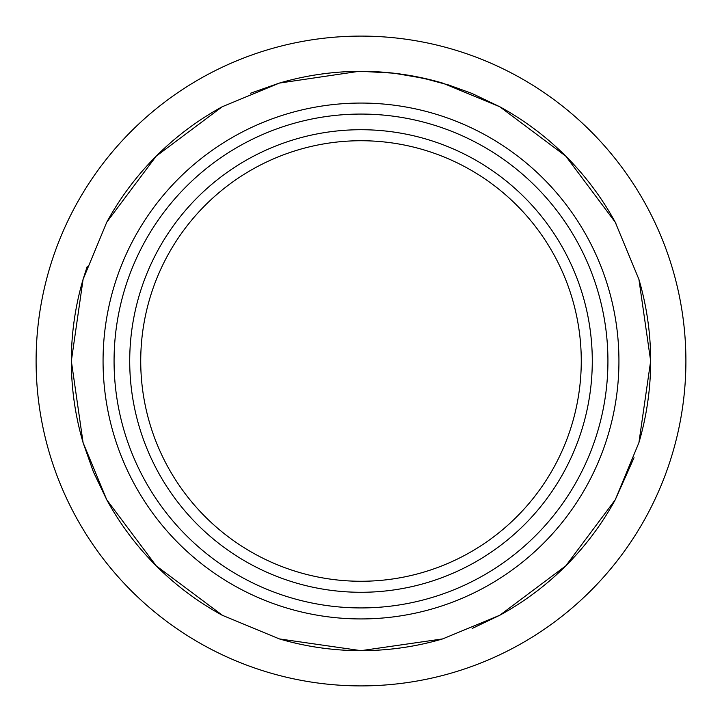 <?xml version="1.0" encoding="UTF-8"?>
<svg xmlns="http://www.w3.org/2000/svg" width="722" height="722" viewBox="0 0 722 722"><rect width="100%" height="100%" fill="white"/><g stroke="black" fill="none" stroke-linecap="round" stroke-linejoin="round"><path stroke-width="1.08" d="M159.219 200.328A257.935 257.935 0 0 1 521.672 159.219A257.935 257.935 0 0 1 562.781 521.672A257.935 257.935 0 0 1 200.328 562.781A257.935 257.935 0 0 1 159.219 200.328A257.935 257.935 0 0 0 200.328 562.781A257.935 257.935 0 0 0 562.781 521.672M533.314 498.207A220.273 220.273 0 0 1 140.727 361A220.273 220.273 0 0 1 433.669 153.064A220.273 220.273 0 0 1 533.314 498.207M541.933 505.066A231.284 231.284 0 0 1 216.934 541.933A231.284 231.284 0 0 1 180.067 216.934A231.284 231.284 0 0 1 505.066 180.067A231.284 231.284 0 0 1 541.933 505.066M638.916 279.36A289.657 289.657 0 0 1 638.916 442.64L650.657 361L638.916 279.36L615.243 222.214L565.822 156.178L499.786 106.757L472.044 93.472M36.1 361A324.9 324.9 0 0 1 361 36.1A324.9 324.9 0 0 1 685.9 361A324.9 324.9 0 0 1 361 685.9A324.9 324.9 0 0 1 36.1 361M106.757 222.214A289.657 289.657 0 0 1 222.214 106.757L156.178 156.178L106.757 222.214L83.084 279.36L71.343 361L83.084 442.64A289.657 289.657 0 0 1 83.084 279.36L87.272 266.256M358.798 71.352L279.36 83.084L250.435 93.273M434.518 80.828L409.437 75.422M393.391 73.157L361.587 71.343M471.601 93.291L446.738 84.321M615.929 223.477L615.243 222.214A289.657 289.657 0 0 0 499.786 106.757L442.64 83.084A289.657 289.657 0 0 0 279.36 83.084L222.214 106.757M93.481 472.062L106.757 499.786L83.084 442.64L93.319 471.665M279.36 638.916L361 650.657A289.657 289.657 0 0 1 279.36 638.916L222.214 615.243A289.657 289.657 0 0 1 106.757 499.786L156.178 565.822L222.737 615.523M442.64 638.916A289.657 289.657 0 0 1 361 650.657L442.64 638.916L499.786 615.243L565.822 565.822L615.243 499.786L634.033 457.703M472.233 628.447L499.786 615.243A289.657 289.657 0 0 0 615.243 499.786L638.916 442.64M361.217 71.343L392.263 73.03M393.21 73.139L383.788 72.236M384.817 72.326L381.306 72.056M377.218 71.794L366.848 71.406M374.944 71.677L360.188 71.343L376.252 71.749M384.727 72.317L385.25 72.362M388.4 72.642L389.772 72.778M398.634 73.797L390.367 72.832M386.559 72.471L386.026 72.426M385.602 72.39L385.115 72.344M376.288 71.749L373.391 71.604M371.252 71.523L361.415 71.343M387.29 72.534L386.162 72.435M361.541 71.343L362.3 71.343M421.377 77.705L450.483 85.512L421.747 77.786M361.451 71.343L377.498 71.812M380.837 72.019L386.405 72.462M385.223 72.353L398.734 73.815M367.85 71.424L367.236 71.415M367.002 71.406L362.254 71.343M393.165 73.139L391.947 73.003M384.023 72.263L383.481 72.218M364.068 71.361L362.967 71.352M362.507 71.352L361.74 71.343M365.305 71.379L366.695 71.397M398.264 73.752L396.333 73.509M395.512 73.409L394.311 73.265M389.122 72.714L405.493 74.781L388.842 72.687M392.804 73.093L394.356 73.274M393.95 73.22L394.871 73.328M387.615 72.57L387.019 72.516M398.77 73.815L425.565 78.626L394.383 73.274M383.499 72.218L384.194 72.272M361.325 71.343L361.912 71.343M363.022 71.352L363.717 71.352M411.179 75.72L410.43 75.593M409.392 75.413L408.923 75.332M408.327 75.232L408.887 75.332M381.577 72.074L376.352 71.749M378.4 71.866L379.871 71.956M386.893 72.507L388.12 72.615M376.216 71.74L375.702 71.713M167.829 207.187A246.924 246.924 0 0 1 514.813 167.829A246.924 246.924 0 0 1 554.171 514.813A246.924 246.924 0 0 1 207.187 554.171A246.924 246.924 0 0 1 167.829 207.187"/></g></svg>
